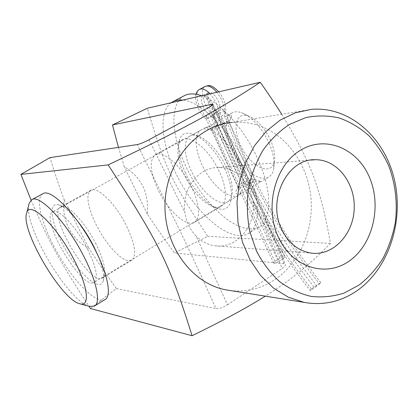 <?xml version="1.0" encoding="UTF-8"?>
<svg xmlns="http://www.w3.org/2000/svg" width="418" height="418" viewBox="0 0 418 418"><rect width="100%" height="100%" fill="white"/><g stroke="black" fill="none" stroke-linecap="round" stroke-linejoin="round"><path stroke-width="0.31" stroke-dasharray="2.09 1.57" d="M281.69 114.255C310.449 161.756 320.052 185.597 330.486 243.407C307.073 267.128 289.946 280.488 265.325 296.158M311.253 109.375L232.121 122.427C242.675 121.486 252.859 123.017 262.666 127.02C289.617 138.191 308.62 167.425 311.06 199.208C313.443 231.002 299.225 263.303 274.762 279.715C261.166 288.671 246.38 292.286 230.402 290.562M126.711 226.331C135.249 244.854 136.874 256.192 131.597 260.336L128.446 260.795L124.439 259.437L119.804 256.37L114.772 251.777L109.6 245.904L104.521 239.044L99.777 231.525L95.586 223.698L92.153 215.928L89.645 208.577L88.193 202.019L87.9 196.58L88.804 192.567L90.889 190.232C97.284 185.733 116.037 204.214 126.711 226.331M96.083 244.175C86.782 225.537 71.823 208.112 64.2 206.623L60.73 206.868C46.644 213.258 89.384 286.158 102.295 278.007L104.343 275.363C105.963 269.161 103.215 258.763 96.083 244.175M77.926 221.566C70.046 211.754 63.52 206.137 58.342 204.705C47.056 201.91 51.978 226.634 66.295 250.784C80.376 275.06 99.651 291.764 103.121 281.335C104.631 276.319 102.974 267.865 98.157 255.973M157.988 189.615C149.942 171.688 149.085 160.026 155.423 154.618C162.388 150.506 178.011 162.748 188.549 181.313C199.193 199.825 201.554 218.954 194.333 222.507C186.13 227.413 167.587 210.181 157.988 189.615M184.092 174.677C178.617 162.701 176.762 152.925 178.523 145.354C179.306 142.616 180.675 140.699 182.635 139.602C190.038 135.26 205.865 147.052 216.19 165.35C226.619 183.596 228.427 202.735 220.798 206.549L217.538 207.432L213.666 206.941C202.646 202.683 192.787 191.925 184.092 174.677M185.508 172.947C179.463 159.718 177.42 148.876 179.379 140.422C183.136 124.658 206.461 135.829 221.378 162.419C236.531 188.847 233.824 213.713 218.28 208.629C207.636 205.755 193.466 190.138 185.508 172.947M212.292 105.242L250.225 185.827C262.279 212.506 273.529 238.469 283.979 263.716L285.342 264.275C285.922 265.268 284.862 266.694 282.171 268.555L253.136 201.366L249.509 188.758L242.612 178.152C235.679 170.993 227.533 167.435 218.165 167.482C198.169 167.315 181.386 189.61 184.876 212.448L186.219 219.147L188.581 225.485L191.972 231.238L196.167 236.201L227.486 304.79C222.919 307.585 219.089 308.855 216.012 308.609C204.459 282.767 192.113 256.124 178.961 228.672L137.313 144.571M253.136 201.366C256.453 225.401 237.011 248.94 215.249 245.826C208.227 244.99 201.868 241.782 196.167 236.201M31.089 200.185C48.373 240.538 56.905 256.751 88.909 306.216M227.486 304.79L282.171 268.555M118.461 147.392L124.324 166.824C141.514 177.384 149.148 193.074 147.235 213.896C153.887 224.137 162.968 237.163 174.468 252.979L207.715 236.327C170.596 179.515 165.727 169.948 147.288 108.252M207.715 236.327L330.486 243.407M90.429 308.526C100.571 300.411 109.223 293.77 116.392 288.608C104.756 272.123 95.529 258.58 88.71 247.973C71.797 240.256 61.028 219.497 64.189 199.841C60.155 189.135 55.411 175.064 49.951 157.633M64.189 199.841L88.71 247.973M116.392 288.608L216.012 308.609M147.235 213.896L124.324 166.824M283.979 263.716L174.468 252.979M241.761 182.917L238.364 186.271L238.448 187.515C238.495 190.838 256.406 179.474 255.116 179.62L254.886 179.552C252.864 179.029 248.491 180.153 241.761 182.917M240.862 185.817C247.707 181.72 259.291 181.49 260.827 181.527L260.973 181.778C258.125 183.131 252.524 186.512 244.169 191.909C237.926 195.227 235.214 194.877 236.029 190.864C236.703 189.098 238.317 187.416 240.862 185.817M216.357 126.999C223.222 122.631 227.418 120.771 228.933 121.413L229.027 122.234C227.946 126.518 211.654 129.988 212.015 129.392L216.357 126.999M87.524 249.029C76.463 226.89 58.28 207.835 52.741 211.863C39.193 217.961 81.635 290.244 94.024 282.401C98.58 278.681 96.412 267.557 87.524 249.029M269.119 143.243C273.586 153.746 275.06 162.555 273.534 169.671C272.625 173.371 270.906 175.921 268.377 177.321C259.871 182.013 244.169 170.664 234.66 153.719C225.015 136.848 223.416 117.547 232.016 112.886C234.582 111.507 237.706 111.428 241.405 112.641C252.242 117.092 261.48 127.297 269.119 143.243M212.94 124.439C208.357 126.654 205.99 127.621 205.849 127.333L205.875 127.323C206.398 127.385 230.355 124.282 231.467 117.129C232 114.427 230.072 114.177 225.678 116.387L212.94 124.439M270.728 140.563C264.604 127.746 257.143 119.527 248.344 115.906C234.665 111.136 231.896 130.933 242.534 149.257C252.754 167.801 271.136 175.795 274.265 161.949C275.499 156.144 274.318 149.017 270.728 140.563M28.816 204.653C23.659 226.29 68.599 301.603 89.29 306.316M42.777 193.795C34.401 198.508 42.631 227.653 58.75 254.959C74.749 282.343 96.197 303.896 104.756 299.706M226.671 167.973C217.397 146.958 198.179 130.688 190.002 136.085C182.049 140.391 184.458 159.718 194.38 176.955C204.183 194.255 219.612 206.257 227.496 201.957C234.252 196.977 233.975 185.649 226.671 167.973M237.952 161.4C228.813 140.485 209.533 124.428 201.162 129.925C193.032 134.324 195.222 153.646 205.071 170.784C214.795 187.995 230.297 199.82 238.354 195.415C245.267 190.342 245.131 179.003 237.952 161.4M183.962 95.863C167.299 105.221 172.451 144.356 191.846 177.984C210.991 211.764 241.803 235.935 258.481 227.131C271.763 220.735 272.646 191.799 258.063 159.619C244.88 129.496 220.15 101.971 201.659 95.753M171.15 102.765C156.322 113.644 162.832 152.523 182.368 185.571C201.695 218.76 231.676 242.315 247.743 233.887C260.759 227.669 261.276 198.775 246.484 166.432C231.17 131.576 201.215 101.229 182.718 100.106M199.574 89.4C193.315 92.2 198.947 111.235 207.96 118.425L213.405 115.446C204.376 108.304 198.822 89.29 205.139 86.458M279.971 258.125L274.934 261.422L273.675 263.011C274.595 263.413 276.193 262.953 278.477 261.637L210.489 116.178L208.624 113.759C206.973 114.84 206.137 116.272 206.126 118.059L210.489 116.178L217.485 112.05L217.052 112.081L216.498 110.807L214.105 110.775L215.965 113.179L283.535 258.314L284.773 256.751C283.848 256.354 282.244 256.814 279.971 258.125L213.405 115.446L217.052 112.081M213.551 117.38L212.924 114.788L214.209 113.205L214.424 115.666L213.013 117.16L213.551 117.38C215.098 118.31 216.837 118.351 218.766 117.5L224.288 114.459C246.792 175.414 278.404 231.76 319.133 283.493L320.825 282.657C320.481 283.331 319.206 284.465 317.001 286.058C275.295 233.004 242.936 175.199 219.931 112.651L219.727 110.19C221.519 109.438 223.139 109.814 224.586 111.324L225.375 112.186L225.511 112.985L224.288 114.459C225.328 107.677 222.851 100.278 216.864 92.253M224.586 111.324L219.931 112.651L214.424 115.666C237.654 178.329 270.143 236.295 311.896 289.57L310.166 290.432C310.501 289.763 311.781 288.629 313.996 287.025L319.133 283.493M311.896 289.57L317.001 286.058M274.934 261.422L207.96 118.425L206.058 118.827L206.126 118.059M283.535 258.314L278.477 261.637M242.612 178.152L208.984 107.285M148.991 139.769L184.876 212.448M313.996 287.025C273.226 235.073 241.484 178.564 218.766 117.5C219.722 109.95 216.801 102.06 210.003 93.831M208.624 113.759C202.929 109.976 198.89 97.509 202.876 95.779C207.197 92.744 216.89 107.635 214.209 113.205L219.727 110.19C222.46 104.604 212.799 89.766 208.425 92.822C204.402 94.572 208.389 107.018 214.105 110.775L208.624 113.759M90.889 190.232L60.73 206.868M131.597 260.336L102.295 278.007M64.2 206.623L58.342 204.705M104.343 275.363L103.121 281.335M194.333 222.507L220.798 206.549M155.423 154.618L182.635 139.602M213.666 206.941L218.28 208.629M178.523 145.354L179.379 140.422M215.249 245.836L311.535 253.136M218.165 167.482L311.034 160.042M213.044 104.411L251.479 186.088C263.57 212.872 274.861 238.934 285.342 264.275M238.364 186.271L236.029 190.864M254.886 179.552L260.827 181.527M255.116 179.615L228.933 121.413M238.448 187.515L211.952 129.392M232.016 112.886L225.678 116.387M205.849 127.333L52.741 211.863M268.377 177.321L260.978 181.783M244.169 191.909L94.024 282.401M229.027 122.234L231.467 117.129M212.015 129.392L205.875 127.323M248.344 115.906L241.405 112.641M274.265 161.949L273.534 169.671M94.86 305.798L94.175 306.216M201.162 129.925L190.002 136.085M238.354 195.415L227.496 201.957M172.995 101.647L172.613 101.846M258.481 227.131L247.743 233.887M284.773 256.751L217.485 112.05L216.498 110.807C210.588 107.964 206.293 92.368 208.587 92.634L202.573 95.79C204.705 92.759 216.608 112.531 212.924 114.788L213.013 117.16C236.212 179.568 268.596 237.325 310.166 290.432M195.985 94.233C193.868 97.19 197.808 112.567 206.058 118.827M206.001 118.702L273.675 263.011M218.776 91.814C225.009 100.033 226.509 105.958 225.511 112.985M320.825 282.657C279.741 230.517 247.926 173.695 225.375 112.186"/><path stroke-width="0.63" d="M265.325 296.158C247.608 307.193 227.664 318.281 192.076 335.727C169.901 265.116 160.313 244.373 108.163 164.896C153.082 143.494 176.234 131.712 198.069 119.877C217.762 109.244 238.495 96.71 260.273 82.273C268.805 94.421 275.943 105.08 281.69 114.255M230.402 290.562L225.804 289.826C191.334 283.425 163.292 244.948 165.037 202.902C166.463 160.841 197.296 125.332 232.121 122.427M98.157 255.973L93.841 246.657C89.154 237.487 83.846 229.127 77.926 221.566M357.557 290.332C389.21 267.818 404.3 220.223 394.148 178.648C384.179 137.057 349.244 106 311.253 109.375L295.265 112.839L280.034 120.222L266.235 131.304L254.525 145.699L245.465 162.811L239.519 181.903L236.985 202.113L237.988 222.517L242.477 242.163L250.21 260.168L260.79 275.739L273.696 288.242L288.31 297.203L303.975 302.35C323.281 305.798 341.14 301.791 357.557 290.332M359.172 284.982L344.145 293.055C333.381 296.503 322.372 297.621 311.117 296.404C299.962 293.797 289.449 288.869 279.585 281.617C270.352 273.121 262.608 262.854 256.365 250.805L249.698 231.18C247.101 217.188 246.651 203.08 248.339 188.852C251.255 174.933 256.093 162.127 262.849 150.438C270.55 139.706 279.496 131.001 289.679 124.318L305.83 117.594C317.069 115.331 328.198 115.452 339.207 117.96C349.903 121.763 359.689 127.579 368.577 135.406C376.749 144.21 383.468 154.352 388.735 165.826C395.501 184.045 397.685 203.012 395.282 222.71C392.831 235.433 388.719 247.351 382.945 258.465C376.305 268.889 368.378 277.73 359.172 284.982M281.486 228.939C267.071 199.558 287.506 158.668 315.057 159.723C336.981 159.237 355.378 182.922 354.208 208.592C353.44 234.279 333.334 255.926 311.535 253.136C298.332 251.108 288.315 243.046 281.486 228.939M369.742 178.016C357.923 148.86 326.124 134.842 300.808 150.057C275.305 164.812 264.171 206.476 278.179 236.802C291.821 267.358 325.434 277.829 348.91 261.255C372.595 245.1 381.911 206.978 369.742 178.016M213.044 104.411L212.961 104.244C213.311 104.615 211.983 105.629 208.984 107.285L148.991 139.769C144.027 142.366 140.134 143.964 137.313 144.571L49.951 157.633L20.9 174.405L31.089 200.185M88.909 306.216L90.429 308.526L192.076 335.727M20.9 174.405L108.163 164.896M212.961 104.244L211.827 104.286L212.292 105.242M260.273 82.273L147.288 108.252L112.479 124.961L118.461 147.392M112.479 124.961L211.827 104.286M89.29 306.316L94.175 306.216C101.036 303.437 97.107 282.093 83.877 256.5C66.911 222.705 39.511 193.712 31.737 199.752L29.192 203.148L28.816 204.653M74.226 260.106C88.12 286.732 90.131 306.943 80.078 303.829C62.083 300.876 19.954 229.445 26.715 213.018C29.5 199.72 56.979 225.898 74.226 260.106M94.86 305.798L104.756 299.706C111.857 296.764 108.252 275.363 95.189 249.875C78.453 216.216 50.902 187.583 42.777 193.795L31.737 199.752M201.659 95.753C194.569 93.261 188.67 93.303 183.962 95.863L172.995 101.647M182.718 100.106C178.836 99.703 175.466 100.289 172.613 101.846L171.15 102.765M210.003 93.831C205.855 89.588 202.375 88.109 199.574 89.4L205.139 86.458C208.368 85.063 212.276 86.991 216.864 92.253M303.975 302.35L225.804 289.826M311.034 160.042L315.057 159.723M80.078 303.829L89.828 306.462M26.715 213.018L29.192 203.148M199.574 89.4C197.892 90.246 196.695 91.856 195.985 94.233M205.139 86.458C208.399 85.951 209.914 82.994 218.776 91.814"/></g></svg>
